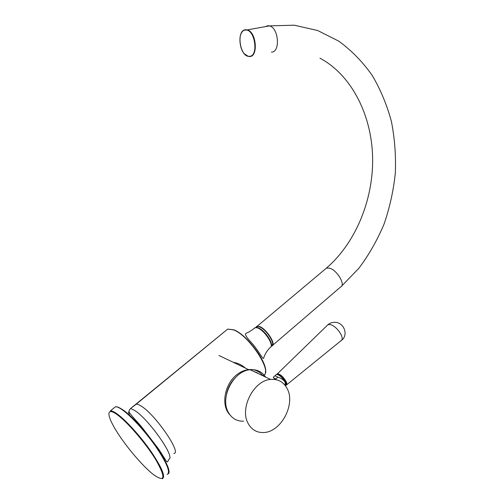 <?xml version="1.0" encoding="UTF-8"?>
<svg xmlns="http://www.w3.org/2000/svg" width="504" height="504" viewBox="0 0 504 504"><rect width="100%" height="100%" fill="white"/><g stroke="black" fill="none" stroke-linecap="round" stroke-linejoin="round"><path stroke-width="0.76" d="M233.207 362.269C237.989 363.119 242.021 365.047 245.297 368.046C242.04 365.054 238.008 363.132 233.207 362.269M257.664 372.985L253.537 371.335M263.283 375.978L257.657 373.3M234.404 378.661C230.353 383.097 227.72 388.294 226.498 394.248M229.925 414.805C220.613 405.676 224.519 383.72 237.132 374.478C240.799 371.662 244.597 370.037 248.541 369.596C254.413 369.104 259.144 371.095 262.729 375.568M275.934 379.644L274.144 378.643M275.965 374.881L274.989 375.745L278.032 377.219C281.112 378.202 283.487 379.846 285.151 382.158L285.22 385.522M276.406 374.497L278.177 374.774C280.948 376.312 283.273 378.775 285.151 382.158C286.052 384.067 286.127 385.251 285.377 385.718M248.277 423.688C239.274 408.631 253.669 380.432 270.553 379.443C278.069 378.844 283.62 381.931 287.211 388.716C295.798 404.227 280.955 432.237 263.636 432.526C256.889 432.772 251.767 429.824 248.277 423.688M243.602 421.199C236.956 421.376 231.903 418.465 228.438 412.48C219.523 397.788 233.579 370.579 250.211 369.753C256.832 369.23 261.979 371.681 265.658 377.112M327.405 325.219L328.041 324.608L331.002 324.671C335.305 326.617 338.751 330.101 341.334 335.122C342.594 338.152 342.462 340.036 340.931 340.773L286.738 384.779M277.836 374.63C280.445 375.178 282.964 377.502 285.403 381.591L285.888 384.533M270.648 347.111C274.491 345.108 264.701 330.208 257.966 327.865L255.244 327.581L254.23 328.463L255.056 327.732C251.786 330.347 248.819 332.193 246.154 333.264L245.353 334.001L246.154 333.264C248.819 332.193 251.786 330.347 255.056 327.732L258.142 327.789C264.965 330.133 274.667 344.799 270.673 347.086C274.667 344.799 264.965 330.133 258.142 327.789L255.244 327.581L257.966 327.865C264.701 330.208 274.491 345.108 270.648 347.111M263.138 375.455C273.59 373.061 249.537 335.696 233.572 329.881L227.713 329.093L130.63 408.498L129.226 410.187L129.068 412.007C130.876 415.157 137.913 422.478 141.586 426.825L158.615 449.039C167.511 462.691 166.931 463.176 168.04 460.971C166.931 463.176 167.511 462.691 158.615 449.039L141.586 426.825C137.913 422.478 130.876 415.157 129.068 412.007L129.226 410.187L130.63 408.498L134.675 410.458L130.63 408.498L136.193 404.202C137.29 404.032 138.947 404.655 141.158 406.079C138.947 404.655 137.29 404.032 136.193 404.202L227.713 329.093L233.755 329.799C249.808 335.62 273.785 372.676 263.138 375.455C273.59 373.061 249.537 335.696 233.572 329.881L227.713 329.093L233.755 329.799C249.808 335.62 273.785 372.676 263.138 375.455M233.944 329.849C247.099 334.656 268.651 363.995 265.312 372.481C268.651 363.995 247.099 334.656 233.944 329.849M167.145 474.453C170.774 472.601 167.038 463.371 155.925 446.777C145.265 431.43 130.397 415.264 121.76 409.443C118.919 407.522 116.808 406.634 115.435 406.785L110.414 410.861C111.762 410.735 113.841 411.648 116.663 413.601C125.238 419.517 140.099 435.777 150.822 451.162C162.004 467.781 165.829 476.979 162.288 478.743C165.829 476.979 162.004 467.781 150.822 451.162C140.099 435.777 125.238 419.517 116.663 413.601C113.841 411.648 111.762 410.735 110.414 410.861L115.435 406.785C116.922 406.558 119.114 407.408 122.025 409.336C139.639 420.304 175.234 469.841 168.147 473.886C175.234 469.841 139.639 420.304 122.025 409.336C119.114 407.408 116.922 406.558 115.435 406.785C116.808 406.634 118.919 407.522 121.76 409.443C130.397 415.264 145.265 431.43 155.925 446.777C167.038 463.371 170.774 472.601 167.145 474.453M122.252 409.424C138.562 419.611 172.437 465.822 168.632 472.557C172.437 465.822 138.562 419.611 122.252 409.424M153.802 474.863C165.11 482.605 165.873 477.723 156.101 460.221C146.009 443.476 126.781 421.224 116.518 414.2C106.092 406.923 106.691 415.491 116.518 431.204C126.214 446.834 143.111 466.698 153.802 474.863C165.11 482.605 165.873 477.723 156.101 460.221C146.009 443.476 126.781 421.224 116.518 414.2C106.092 406.923 106.691 415.491 116.518 431.204C126.214 446.834 143.111 466.698 153.802 474.863M128.495 412.007L129.629 415.472L128.495 412.007M270.131 347.458C274.787 346.223 264.821 330.479 257.777 328.022C264.821 330.479 274.787 346.223 270.131 347.458C264.487 353.317 264.008 357.89 263.649 357.947C263.447 360.272 260.133 353.751 256.139 348.529C252.391 342.796 246.047 337.932 245.353 334.001C246.047 337.932 252.391 342.796 256.139 348.529C260.133 353.751 263.447 360.272 263.649 357.947C264.008 357.89 264.487 353.317 270.131 347.458M173.842 453.468C182.089 453.474 155.383 414.553 141.158 406.079C155.383 414.553 182.089 453.474 173.842 453.468M162.855 456.958L164.273 457.884L162.855 456.958M169.193 458.961C174.85 456.271 148.245 418.761 134.675 410.458C148.245 418.761 174.85 456.271 169.193 458.961L168.04 460.971L169.193 458.961M274.989 375.745L273.351 377.162C273.073 377.452 273.748 378.057 275.354 378.976L278.032 377.219M276.986 374.1L277.269 373.874C280.067 373.899 283.027 376.463 286.159 381.547C287.116 383.594 287.141 384.81 286.228 385.195L285.774 385.289M285.856 385.037C286.524 384.571 286.442 383.45 285.604 381.685C282.668 376.91 279.884 374.504 277.25 374.459M325.42 268.953L326.371 268.159L329.345 268.109C336.842 269.766 345.983 284.981 340.691 286.902L272.658 345.29M271.41 52.101C280.526 52.605 278.756 27.707 269.419 25.887L267.813 25.729L265.444 26.611M271.41 345.952C276.305 345.038 266.515 329.32 259.484 326.882C257.695 326.195 256.517 326.365 255.956 327.398M255.83 327.417L256.845 326.245L259.573 326.523C266.629 328.961 276.576 344.686 271.902 345.946L271.36 346.103M240.767 34.436C241.857 31.538 243.489 29.969 245.681 29.736L247.262 29.906C256.46 31.809 258.489 57.11 249.518 56.53M249.253 56.297C258.974 56.776 255.062 28.747 245.492 30.064C235.954 30.209 239.917 57.185 249.253 56.297M249.448 56.53L248.233 56.379L244.434 53.808M248.541 369.596L219.001 355.49M271.505 345.416L272.576 344.497M256.486 327.392L257.594 326.466M275.354 378.976L276.696 379.821M270.553 379.443L250.211 369.753M341.744 340.156C348.529 334.99 344.182 322.749 335.406 322.339C332.602 322.125 330.145 322.881 328.041 324.608L276.778 374.422M341.599 286.133L358.88 268.267C368.997 254.741 377.401 239.98 384.092 223.996C389.75 207.528 393.492 190.581 395.319 173.143C396.024 155.648 394.726 138.455 391.425 121.558C386.984 105.052 380.583 89.68 372.236 75.436C362.823 62.061 351.704 50.646 338.877 41.202L317.696 30.536L294.254 25.2L269.419 25.887L247.262 29.906L245.631 29.749C236.54 29.9 239.035 54.766 248.233 56.379M255.793 327.424L326.371 268.159C354.992 243.678 373.313 200.686 372.626 158.099C371.927 115.637 351.83 75.178 319.952 58.187"/></g></svg>
